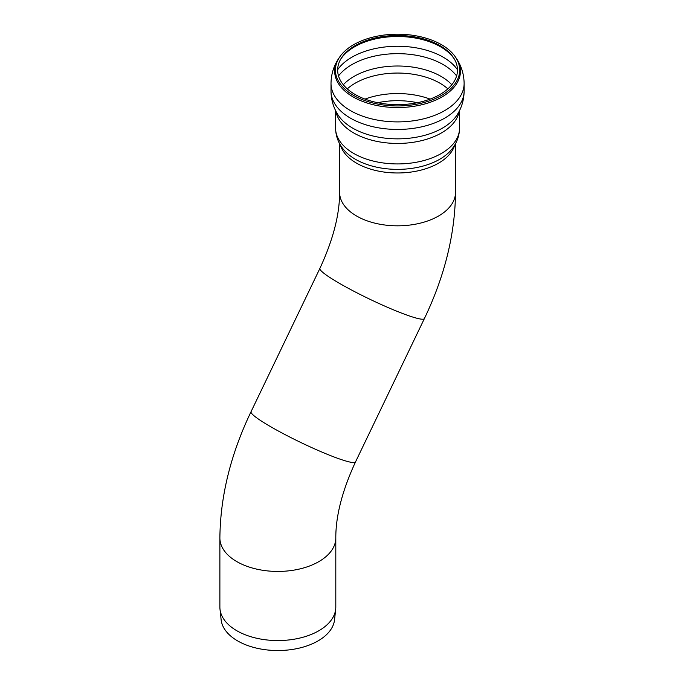 <?xml version="1.0" encoding="UTF-8"?>
<svg xmlns="http://www.w3.org/2000/svg" width="684" height="684" viewBox="0 0 684 684"><rect width="100%" height="100%" fill="white"/><g stroke="black" fill="none" stroke-linecap="round" stroke-linejoin="round"><path stroke-width="1.03" d="M236.861 630.759A57.96 33.465 0 0 0 298.352 638.394A57.96 33.465 0 0 0 335.69 609.162A57.96 33.465 0 0 0 335.801 607.093L335.801 537.975A57.96 33.465 -0 0 1 300.019 568.891A57.96 33.465 -0 0 1 236.861 561.632A57.96 33.465 -0 0 1 219.88 537.975L219.88 607.093A57.96 33.465 0 0 0 219.992 609.162A57.96 33.465 0 0 0 236.861 630.759M219.992 609.162L221.129 619.755A56.815 32.806 0 0 0 237.664 640.925A56.815 32.806 0 0 0 297.95 648.406A56.815 32.806 0 0 0 334.553 619.755L335.69 609.162M454.527 59.346A60.79 35.098 0 0 0 453.723 58.174A60.79 35.098 0 0 0 354.577 46.786A60.79 35.098 0 0 0 341.41 58.174A60.79 35.098 0 0 0 340.606 59.346M355.201 94.529A59.91 34.593 180 0 1 341 58.662A59.91 34.593 180 0 1 397.566 35.483A59.91 34.593 180 0 1 454.125 58.662A59.91 34.593 180 0 1 429.424 99.36A59.91 34.593 180 0 1 355.201 94.529M353.628 95.435A62.133 35.867 0 0 0 431.698 100.044A62.133 35.867 0 0 0 455.313 56.84A62.133 35.867 0 0 0 397.566 34.2A62.133 35.867 0 0 0 339.811 56.84A62.133 35.867 0 0 0 353.628 95.435M356.578 216.024A57.96 33.465 0 0 0 419.745 223.275A57.96 33.465 0 0 0 455.518 192.366C455.082 234.125 444.703 276.199 424.379 318.599A57.96 6.165 25.7 0 1 393.685 309.929A57.96 6.165 25.7 0 1 339.632 283.45A57.96 6.165 25.7 0 1 319.898 268.402C333.099 239.827 339.674 214.485 339.606 192.366A57.96 33.465 0 0 0 356.578 216.024M319.898 268.402L251.028 411.742A57.96 6.165 25.7 0 0 300.601 442.394A57.96 6.165 25.7 0 0 355.509 461.939L424.379 318.599M417.402 102.711A57.815 33.379 0 0 0 377.73 102.711M430.116 99.112A59.91 34.593 0 0 0 365.008 99.112M447.866 88.86A59.91 34.593 0 0 0 355.201 83.191A59.91 34.593 0 0 0 347.267 88.86M451.816 84.748A61.569 35.542 0 0 0 354.03 76.411A61.569 35.542 0 0 0 343.308 84.748M456.604 75.933A64.467 37.218 0 0 0 351.978 64.561A64.467 37.218 0 0 0 338.52 75.933M457.468 69.725A64.467 37.218 0 0 0 351.978 57.157A64.467 37.218 0 0 0 337.657 69.725M340.393 145.025A57.96 33.465 0 0 0 356.578 163.177A57.96 33.465 0 0 0 415.248 171.385A57.96 33.465 0 0 0 454.732 145.025M344.257 150.326L344.291 150.36A59.576 34.397 0 0 0 397.566 169.367A59.576 34.397 0 0 0 450.841 150.36L450.867 150.326M344.291 150.36C338.657 143.939 335.75 136.535 335.57 128.147A61.996 35.79 0 0 0 353.731 153.455A61.996 35.79 0 0 0 421.284 161.21A61.996 35.79 0 0 0 459.554 128.147C459.374 136.535 456.467 143.939 450.841 150.36M335.861 111.133A61.996 35.79 0 0 0 353.731 132.961A61.996 35.79 0 0 0 418.471 141.349A61.996 35.79 0 0 0 459.263 111.133M331.013 91.023A66.553 38.424 0 0 1 331.013 90.963C331.073 99.445 333.305 107.277 337.725 114.45A63.492 36.662 0 0 0 397.566 138.852A63.492 36.662 0 0 0 457.399 114.45C461.82 107.277 464.06 99.445 464.12 90.963A66.553 38.424 0 0 1 464.12 91.023L464.12 83.474A66.553 38.424 0 0 1 423.028 118.973A66.553 38.424 0 0 1 350.507 110.646A66.553 38.424 0 0 1 331.013 83.474L331.013 91.023A66.553 38.424 0 0 0 350.507 118.187A66.553 38.424 0 0 0 423.028 126.523A66.553 38.424 0 0 0 464.12 91.023M339.811 56.84L339.119 57.849A62.877 36.303 0 0 0 353.098 96.914A62.877 36.303 0 0 0 432.108 101.583A62.877 36.303 0 0 0 456.006 57.849C461.298 65.536 464 74.077 464.12 83.474M251.028 411.742C230.696 454.133 220.316 496.208 219.88 537.975M355.509 461.939C342.299 490.514 335.733 515.856 335.801 537.975M455.518 192.366L455.518 143.649M339.606 192.366L339.606 143.649M459.554 128.147L459.554 110.543M335.57 128.147L335.57 110.543M339.119 57.849C333.826 65.536 331.124 74.077 331.013 83.474M455.313 56.84L456.006 57.849"/></g></svg>
